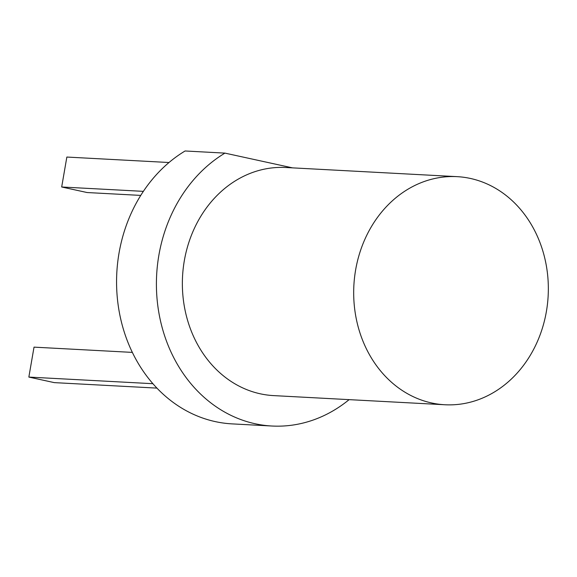 <?xml version="1.0" encoding="UTF-8"?>
<svg xmlns="http://www.w3.org/2000/svg" width="577" height="577" viewBox="0 0 577 577"><rect width="100%" height="100%" fill="white"/><g stroke="black" fill="none" stroke-linecap="round" stroke-linejoin="round"><path stroke-width="0.87" d="M431.618 402.962A114.217 97.282 -86.9 0 1 354.523 277.674A114.217 97.282 -86.9 0 1 457.107 176.656A114.217 97.282 -86.9 0 1 548.15 295.9A114.217 97.282 -86.9 0 1 444.91 404.758A114.217 97.282 -86.9 0 1 431.618 402.962M444.91 404.758L273.599 395.606A114.217 97.282 -86.9 0 1 260.306 393.81A114.217 97.282 -86.9 0 1 183.205 268.514A114.217 97.282 -86.9 0 1 285.788 167.503L457.107 176.656M271.969 426.021L232.134 423.886A144.668 123.218 93.1 0 1 118.992 310.419A144.668 123.218 93.1 0 1 185.087 150.979L224.929 153.114A144.668 123.218 93.1 0 0 158.834 312.546A144.668 123.218 93.1 0 0 271.969 426.021A144.668 123.218 93.1 0 0 349.121 399.637M224.929 153.114L292.496 167.864M143.37 191.355L61.681 186.991L66.853 157.052L169.011 162.512M140.752 195.408L87.12 192.538L61.681 186.991M132.364 352.396L34.021 347.138L28.85 377.077L54.281 382.623L156.951 388.112M152.927 383.705L28.85 377.077"/></g></svg>
